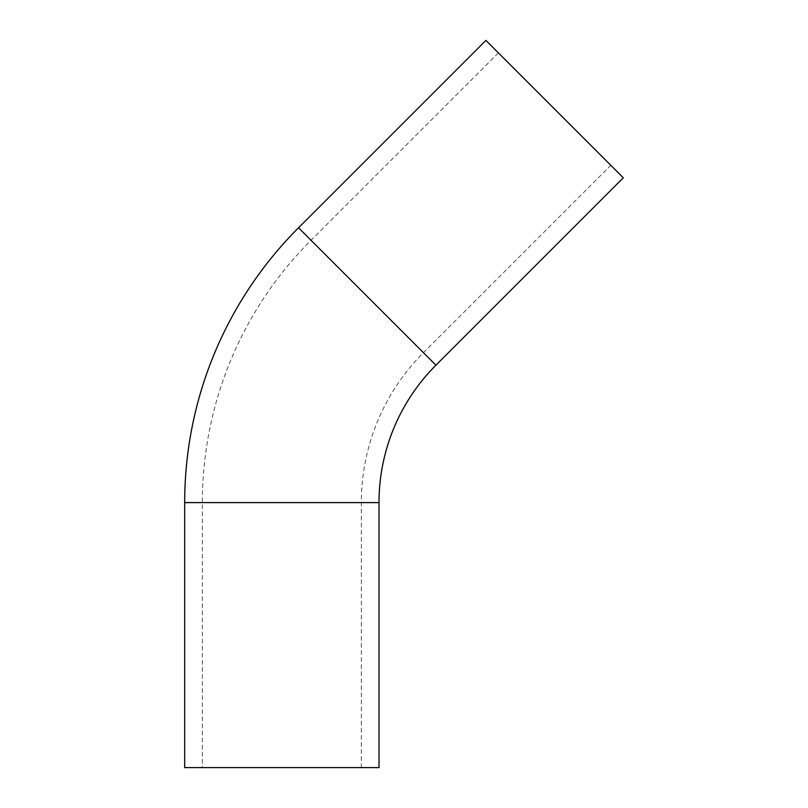 <?xml version="1.0" encoding="UTF-8"?>
<svg xmlns="http://www.w3.org/2000/svg" width="808" height="808" viewBox="0 0 808 808"><rect width="100%" height="100%" fill="white"/><g stroke="black" fill="none" stroke-linecap="round" stroke-linejoin="round"><path stroke-width="0.61" stroke-dasharray="4.04 3.03" d="M361.348 767.6L361.348 502.606A211.999 211.999 0 0 1 423.442 352.702L610.818 165.317L498.395 52.894L311.009 240.269A370.993 370.993 0 0 0 202.353 502.606L202.353 767.6L361.348 767.6L202.353 767.6M184.689 767.6L379.013 767.6M485.901 40.4L623.311 177.811M498.395 52.894L610.818 165.317M435.936 365.196L298.526 227.775M184.689 502.606L379.013 502.606M361.348 502.606L202.353 502.606L361.348 502.606M311.009 240.269L423.442 352.702L311.009 240.269"/><path stroke-width="1.21" d="M298.526 227.775A388.658 388.658 0 0 0 184.689 502.606L184.689 767.6L379.013 767.6L379.013 502.606A194.334 194.334 0 0 1 435.936 365.196L623.311 177.811L485.901 40.4L298.526 227.775L435.936 365.196M379.013 502.606L184.689 502.606"/></g></svg>

